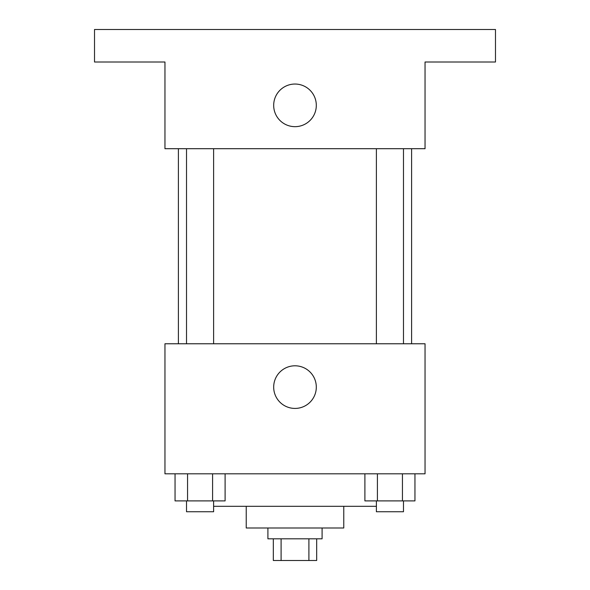 <?xml version="1.0" encoding="UTF-8"?>
<svg xmlns="http://www.w3.org/2000/svg" width="590" height="590" viewBox="0 0 590 590"><rect width="100%" height="100%" fill="white"/><g stroke="black" fill="none" stroke-linecap="round" stroke-linejoin="round"><path stroke-width="0.89" d="M308.902 538.825L308.902 560.5L273.325 560.5L273.325 538.825M308.902 560.5L316.675 560.5L316.675 538.825M322.088 527.991L322.088 538.825L267.912 538.825L267.912 527.991M281.098 538.825L281.098 560.5M343.764 506.316L343.764 527.991L246.237 527.991L246.237 506.316M376.383 506.316L213.617 506.316M425.043 473.807L164.957 473.807L164.957 343.764L425.043 343.764L425.043 473.807M316.306 387.114A21.306 21.306 0 0 1 284.343 405.566A21.306 21.306 0 0 1 284.343 368.654A21.306 21.306 0 0 1 316.306 387.114M411.606 148.702L411.606 343.764M376.383 343.764L376.383 148.702M213.617 148.702L213.617 343.764M425.043 148.702L164.957 148.702L164.957 62.009L94.518 62.009L94.518 29.5L495.482 29.5L495.482 62.009L425.043 62.009L425.043 148.702M316.306 105.359A21.306 21.306 0 0 1 284.343 123.812A21.306 21.306 0 0 1 284.343 86.9A21.306 21.306 0 0 1 316.306 105.359M414.954 473.807L414.954 500.895L364.9 500.895L364.9 473.807M402.446 473.807L402.446 500.895M377.416 473.807L377.416 500.895M403.479 500.895L403.479 511.737L376.383 511.737L376.383 500.895M225.1 473.807L225.1 500.895L175.046 500.895L175.046 473.807M212.584 473.807L212.584 500.895M187.554 473.807L187.554 500.895M213.617 500.895L213.617 511.737L186.521 511.737L186.521 500.895M178.394 148.702L178.394 343.764M403.479 343.764L403.479 148.702M186.521 148.702L186.521 343.764"/></g></svg>
